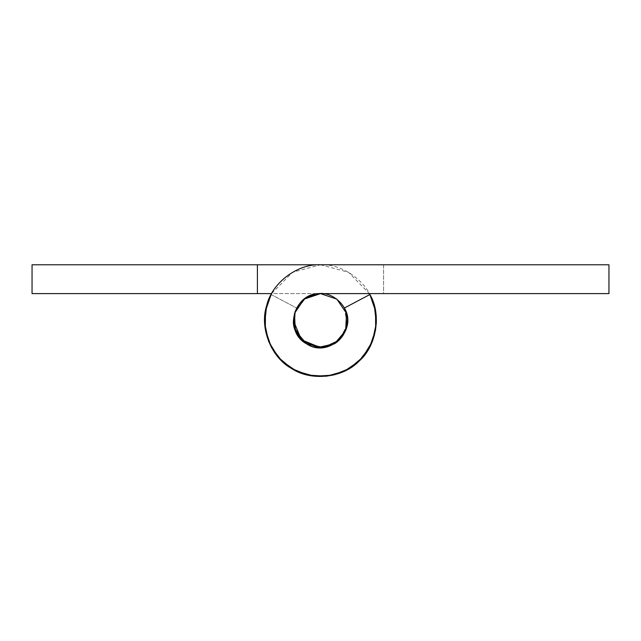 <?xml version="1.0" encoding="UTF-8"?>
<svg xmlns="http://www.w3.org/2000/svg" width="641" height="641" viewBox="0 0 641 641"><rect width="100%" height="100%" fill="white"/><g stroke="black" fill="none" stroke-linecap="round" stroke-linejoin="round"><path stroke-width="0.48" stroke-dasharray="3.21 2.4" d="M271.103 294.523L296.599 308.009L271.103 294.523C259.212 314.33 264.477 346.308 282.088 361.26C297.993 378.022 330.211 381.507 349.329 368.535C369.737 357.702 381.724 327.591 374.344 305.701C369.376 283.138 343.568 263.523 320.5 264.773L292.528 272.273L271.592 293.618L320.5 293.618L257.402 293.618L257.402 264.773L320.5 264.773L348.472 272.273L369.408 293.618M257.402 293.618L257.402 264.773L32.05 264.773L32.05 293.618L257.402 293.618L257.402 264.773M296.599 308.009L295.1 311.374L296.599 308.009M337.462 341.717L334.45 343.824L320.724 347.702M383.598 293.618L320.5 293.618L383.598 293.618L383.598 264.773L320.564 264.773L383.598 264.773L383.598 293.618M295.06 311.494L294.443 313.425L294.387 327.679L301.911 340.307M304.739 342.639L306.55 343.824L320.276 347.702L334.45 343.824M337.567 341.637L339.089 340.307L347.182 325.051L344.401 308.009L369.897 294.523L344.401 308.009L345.9 311.374M346.557 313.425L336.533 298.882L320.5 293.618L608.95 293.618L608.95 264.773M344.401 308.009L369.897 294.523C381.796 314.33 376.523 346.324 358.896 361.268C342.991 378.03 310.757 381.507 291.639 368.519C271.239 357.678 259.268 327.543 266.664 305.653C271.656 283.09 297.488 263.499 320.564 264.773M347.542 320.66C346.26 335.868 337.951 344.85 322.623 347.622L320.716 347.702M346.621 313.657L347.061 315.572M347.077 315.684L347.542 320.572M293.458 320.66C294.74 305.461 303.049 296.471 318.377 293.706"/><path stroke-width="0.96" d="M320.724 347.702L301.911 340.307L294.219 327.014L295.1 311.374L294.219 327.014L301.911 340.307L317.591 347.542L334.45 343.824L345.627 330.66L346.557 313.425L336.862 299.131L320.5 293.618L336.862 299.131L346.557 313.425L346.292 328.777L337.462 341.717M257.402 264.773L32.05 264.773L32.05 293.618L257.402 293.618L257.402 264.773L320.436 264.773M257.402 293.618L271.592 293.618L266.656 305.701L264.669 323.184L268.579 341.332L278.21 357.205L291.671 368.535L307.984 375.129L326.517 376.227L344.385 371.187L358.912 361.26L369.625 347.302L375.642 329.738L375.578 311.173L369.897 294.523C381.788 314.33 376.523 346.308 358.912 361.26C343.007 378.022 310.789 381.507 291.671 368.535C271.263 357.702 259.276 327.591 266.656 305.701C271.624 283.138 297.432 263.523 320.5 264.773M369.408 293.618L374.344 305.701L376.331 323.184L372.421 341.332L362.79 357.205L349.329 368.535L333.016 375.129L314.483 376.227L296.615 371.187L282.088 361.26L271.375 347.302L265.358 329.738L265.422 311.173L271.103 294.523M345.9 311.374L346.781 327.014L339.089 340.307L323.409 347.542L306.55 343.824L295.373 330.66L294.443 313.425L304.138 299.131L320.5 293.618L608.95 293.618L608.95 264.773L320.564 264.773C297.488 263.499 271.656 283.09 266.664 305.653C259.268 327.543 271.239 357.678 291.639 368.519C310.757 381.507 342.991 378.03 358.896 361.268C376.523 346.324 381.796 314.33 369.897 294.523L344.401 308.009C358.055 330.644 328.392 358.712 306.55 343.824C283.178 331.477 294.107 292.144 320.5 293.618L305.036 298.474L295.06 311.494M301.911 340.307L304.739 342.639M334.45 343.824L337.567 341.637M344.401 308.009C358.055 330.644 328.392 358.712 306.55 343.824C283.178 331.477 294.107 292.144 320.5 293.618L318.377 293.706C332.086 291.182 348.888 306.334 347.542 320.66C346.26 335.868 337.951 344.85 322.623 347.622C308.914 350.138 292.112 334.987 293.458 320.66C294.74 305.461 303.049 296.471 318.377 293.706M608.95 264.773L320.564 264.773M320.716 347.702L301.382 339.786L293.458 320.66"/></g></svg>
